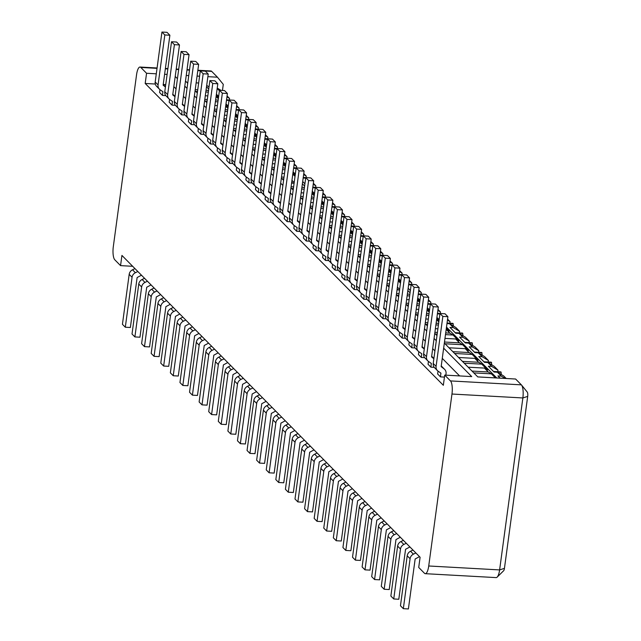 <?xml version="1.0" encoding="UTF-8"?>
<svg xmlns="http://www.w3.org/2000/svg" width="641" height="641" viewBox="0 0 641 641"><rect width="100%" height="100%" fill="white"/><g stroke="black" fill="none" stroke-linecap="round" stroke-linejoin="round"><path stroke-width="0.96" d="M132.671 266.295L120.556 265.622L114.803 259.797A10.617 3.141 93.2 0 1 113.305 246.689L136.557 74.733A10.617 3.141 -86.8 0 1 140.018 67.041L157.085 67.986M155.298 84.027L145.186 83.466L443.34 385.297L444.718 375.097L450.471 380.922A10.617 3.141 93.2 0 1 451.969 394.031L428.725 565.987A10.617 3.141 93.2 0 1 425.255 573.679A10.617 3.141 93.2 0 1 424.47 573.27L418.717 567.445L420.095 557.253L121.934 255.422L120.556 265.622M145.186 83.466L146.565 73.274L140.812 67.449A10.617 3.141 -86.8 0 0 140.018 67.041M444.341 343.063L477.801 376.932L515.612 379.023L521.365 384.848A10.617 3.141 93.2 0 1 521.518 385.017A10.617 3.141 93.2 0 1 522.864 397.957L499.611 569.913A10.617 3.141 93.2 0 1 497.144 577.132A10.617 3.141 93.2 0 1 496.15 577.605L425.255 573.679M222.459 90.445L223.284 84.372L217.451 77.2L211.698 71.375A10.617 3.141 93.2 0 0 210.905 70.967L197.853 70.246M229.35 99.972L229.558 98.442L227.074 95.934M521.654 385.209L527.198 392.02A3.542 1.05 93.2 0 1 527.247 392.076A3.542 1.05 93.2 0 1 527.695 396.386L504.443 568.343A3.542 1.05 93.2 0 1 503.626 570.754L497.144 577.132M444.718 375.097L471.728 376.596L443.652 348.175M436.289 340.724L434.069 338.472M426.706 331.012L424.478 328.769M417.115 321.309L414.895 319.058M407.532 311.606L405.304 309.355M397.941 301.903L395.721 299.651M388.358 292.2L386.13 289.948M378.767 282.489L376.539 280.237M369.176 272.786L366.956 270.534M359.593 263.082L357.366 260.831M350.002 253.379L347.783 251.128M340.419 243.668L338.192 241.417M330.828 233.965L328.609 231.713M321.245 224.262L319.018 222.01M311.654 214.559L309.435 212.307M302.071 204.848L299.844 202.596M292.48 195.144L290.261 192.893M282.897 185.441L280.67 183.19M273.306 175.738L271.087 173.487M263.723 166.027L261.496 163.776M254.132 156.324L251.913 154.072M244.55 146.621L242.322 144.369M234.959 136.918L232.739 134.666M225.376 127.206L223.148 124.963M215.785 117.503L213.565 115.252M206.202 107.8L203.974 105.549M196.611 98.097L194.391 95.846M187.028 88.394L184.8 86.142M177.437 78.683L175.217 76.431M167.117 74.412L164.609 74.268M156.3 73.811L146.565 73.274M186.243 75.47L188.75 75.606M197.059 76.071L199.567 76.207M207.876 76.664L217.451 77.2M185.489 81.022L187.717 83.274M195.08 90.734L197.3 92.977M204.663 100.437L206.891 102.688M214.254 110.14L216.474 112.391M223.837 119.843L226.065 122.094M233.428 129.546L235.648 131.798M243.011 139.257L245.239 141.509M252.602 148.96L254.83 151.212M262.193 158.664L264.413 160.915M271.776 168.367L274.003 170.618M281.367 178.078L283.586 180.329M290.95 187.781L293.177 190.032M300.541 197.484L302.76 199.736M310.124 207.187L312.351 209.439M319.715 216.898L321.934 219.15M329.298 226.602L331.525 228.853M338.889 236.305L341.108 238.556M348.472 246.008L350.699 248.259M358.063 255.719L360.282 257.962M367.646 265.422L369.873 267.674M377.237 275.125L379.456 277.377M386.819 284.828L389.047 287.08M396.41 294.54L398.63 296.783M405.993 304.243L408.221 306.494M415.584 313.946L417.804 316.197M425.167 323.649L427.395 325.9M434.758 333.352L436.978 335.604M165.739 84.604L163.231 84.468M459.613 375.922L442.274 358.367M434.91 350.915L432.691 348.664M425.328 341.212L423.1 338.961M415.737 331.509L413.517 329.258M406.154 321.798L403.926 319.547M396.563 312.095L394.335 309.843M386.972 302.392L384.752 300.14M377.389 292.689L375.161 290.437M367.798 282.977L365.578 280.734M358.215 273.274L355.987 271.023M348.624 263.571L346.404 261.32M339.041 253.868L336.813 251.617M329.45 244.165L327.231 241.913M319.867 234.454L317.64 232.202M310.276 224.751L308.057 222.499M300.693 215.047L298.466 212.796M291.102 205.344L288.883 203.093M281.519 195.633L279.292 193.382M271.928 185.93L269.709 183.679M262.345 176.227L260.118 173.975M252.754 166.524L250.535 164.272M243.171 156.813L240.944 154.561M233.58 147.109L231.361 144.858M223.997 137.406L221.77 135.155M214.406 127.703L212.187 125.452M204.824 117.992L202.596 115.741M195.233 108.289L193.013 106.037M185.65 98.586L183.422 96.334M176.059 88.883L173.839 86.631M376.732 309.13L373.399 308.946L373.783 305.188L371.043 303.289A5.665 5.224 -44.6 0 1 370.354 302.704A5.665 5.224 -44.6 0 1 368.984 298.426L375.738 248.476L380.802 248.756L374.048 298.706L376.331 300.501M370.907 303.185L370.522 306.029L373.399 308.946M367.149 299.427L363.808 299.243L364.2 295.477L361.46 293.586A5.665 5.224 -44.6 0 1 360.771 293.001A5.665 5.224 -44.6 0 1 359.393 288.722L366.147 238.764L371.211 239.045L364.457 289.003L366.748 290.798M361.316 293.482L360.931 296.326L363.808 299.243M357.558 289.716L354.225 289.532L354.609 285.774L351.869 283.875A5.665 5.224 -44.6 0 1 351.18 283.298A5.665 5.224 -44.6 0 1 349.81 279.019L356.564 229.061L361.628 229.342L354.874 279.3L357.157 281.095M351.733 283.779L351.348 286.623L354.225 289.532M338.384 270.31L335.051 270.125L335.435 266.368L332.695 264.469A5.665 5.224 -44.6 0 1 332.006 263.884A5.665 5.224 -44.6 0 1 330.636 259.605L337.39 209.655L342.454 209.936L335.7 259.885L337.983 261.68M332.559 264.364L332.174 267.217L335.051 270.125M347.975 280.013L344.634 279.829L345.018 276.071L342.286 274.172A5.665 5.224 -44.6 0 1 341.597 273.595A5.665 5.224 -44.6 0 1 340.219 269.316L346.973 219.358L352.037 219.639L345.283 269.597L347.566 271.391M342.142 274.068L341.757 276.92L344.634 279.829M290.453 221.786L287.112 221.602L287.497 217.836L284.764 215.945A5.665 5.224 -44.6 0 1 284.067 215.36A5.665 5.224 -44.6 0 1 282.697 211.081L289.452 161.123L294.515 161.404L287.761 211.362L290.044 213.157M284.62 215.841L284.235 218.685L287.112 221.602M300.036 231.489L296.703 231.305L297.087 227.547L294.347 225.648A5.665 5.224 -44.6 0 1 293.658 225.071A5.665 5.224 -44.6 0 1 292.288 220.792L299.043 170.835L304.106 171.115L297.352 221.073L299.635 222.86M294.211 225.544L293.826 228.396L296.703 231.305M309.627 241.192L306.286 241.008L306.67 237.25L303.938 235.351A5.665 5.224 -44.6 0 1 303.249 234.774A5.665 5.224 -44.6 0 1 301.871 230.496L308.625 180.538L313.689 180.818L306.935 230.776L309.218 232.571M303.794 235.255L303.409 238.099L306.286 241.008M328.801 260.607L325.46 260.422L325.844 256.656L323.112 254.765A5.665 5.224 -44.6 0 1 322.423 254.181A5.665 5.224 -44.6 0 1 321.045 249.902L327.799 199.944L332.863 200.224L326.109 250.182L328.392 251.977M322.968 254.661L322.583 257.506L325.46 260.422M319.21 250.903L315.877 250.711L316.261 246.953L313.521 245.054A5.665 5.224 -44.6 0 1 312.832 244.477A5.665 5.224 -44.6 0 1 311.462 240.199L318.216 190.241L323.28 190.521L316.526 240.479L318.809 242.274M313.385 244.958L313 247.803L315.877 250.711M280.862 212.083L277.529 211.891L277.914 208.133L275.173 206.234A5.665 5.224 -44.6 0 1 274.484 205.657A5.665 5.224 -44.6 0 1 273.114 201.378L279.869 151.42L284.933 151.701L278.178 201.659L280.462 203.453M275.037 206.138L274.652 208.982L277.529 211.891M175.41 105.324L172.068 105.14L172.453 101.382L169.721 99.483A5.665 5.224 -44.6 0 1 169.024 98.898A5.665 5.224 -44.6 0 1 167.654 94.62L174.408 44.67L179.472 44.95L172.717 94.9L175.001 96.695M169.577 99.379L169.192 102.223L172.068 105.14M184.993 115.027L181.651 114.843L182.044 111.085L179.304 109.186A5.665 5.224 -44.6 0 1 178.615 108.609A5.665 5.224 -44.6 0 1 177.237 104.331L183.991 54.373L189.055 54.653L182.3 104.611L184.592 106.398M179.16 109.082L178.775 111.935L181.651 114.843M194.584 124.731L191.242 124.546L191.627 120.788L188.895 118.889A5.665 5.224 -44.6 0 1 188.198 118.313A5.665 5.224 -44.6 0 1 186.827 114.034L193.582 64.076L198.646 64.356L191.891 114.314L194.175 116.109M188.75 118.793L188.366 121.638L191.242 124.546M204.167 134.442L200.825 134.257L201.218 130.492L198.478 128.593A5.665 5.224 -44.6 0 1 197.789 128.016A5.665 5.224 -44.6 0 1 196.41 123.737L203.165 73.779L208.229 74.06L201.474 124.017L203.766 125.812M198.341 128.496L197.949 131.341L200.825 134.257M242.514 173.262L239.181 173.078L239.566 169.312L236.825 167.413A5.665 5.224 -44.6 0 1 236.136 166.836A5.665 5.224 -44.6 0 1 234.766 162.558L241.521 112.6L246.585 112.88L239.83 162.838L242.114 164.633M236.689 167.317L236.305 170.161L239.181 173.078M232.931 163.551L229.59 163.367L229.975 159.609L227.243 157.71A5.665 5.224 -44.6 0 1 226.545 157.133A5.665 5.224 -44.6 0 1 225.175 152.854L231.93 102.897L236.994 103.177L230.239 153.135L232.523 154.93M227.098 157.614L226.714 160.458L229.59 163.367M223.34 153.848L219.999 153.664L220.392 149.906L217.652 148.007A5.665 5.224 -44.6 0 1 216.962 147.43A5.665 5.224 -44.6 0 1 215.592 143.151L222.347 93.193L227.403 93.474L220.648 143.432L222.94 145.219M217.515 147.903L217.131 150.755L219.999 153.664M213.757 144.145L210.416 143.961L210.801 140.203L208.069 138.304A5.665 5.224 -44.6 0 1 207.372 137.719A5.665 5.224 -44.6 0 1 206.001 133.44L212.756 83.49L217.82 83.771L211.065 133.721L213.349 135.515M207.924 138.2L207.54 141.044L210.416 143.961M271.279 202.372L267.938 202.187L268.323 198.43L265.59 196.531A5.665 5.224 -44.6 0 1 264.893 195.954A5.665 5.224 -44.6 0 1 263.523 191.675L270.278 141.717L275.342 141.998L268.587 191.955L270.871 193.75M265.446 196.434L265.062 199.279L267.938 202.187M261.688 192.669L258.355 192.484L258.74 188.726L255.999 186.827A5.665 5.224 -44.6 0 1 255.31 186.251A5.665 5.224 -44.6 0 1 253.94 181.972L260.695 132.014L265.759 132.294L259.004 182.252L261.288 184.039M255.863 186.723L255.479 189.576L258.355 192.484M252.105 182.965L248.764 182.781L249.149 179.015L246.416 177.124A5.665 5.224 -44.6 0 1 245.719 176.539A5.665 5.224 -44.6 0 1 244.349 172.261L251.104 122.311L256.168 122.591L249.413 172.541L251.697 174.336M246.272 177.02L245.888 179.865L248.764 182.781M165.819 95.621L162.477 95.437L162.87 91.671L160.13 89.78A5.665 5.224 -44.6 0 1 159.441 89.195A5.665 5.224 -44.6 0 1 158.063 84.916L164.817 34.959L169.881 35.239L163.126 85.197L165.418 86.992M159.986 89.676L159.601 92.52L162.477 95.437M386.323 318.833L382.981 318.649L383.374 314.891L380.634 312.992A5.665 5.224 -44.6 0 1 379.945 312.415A5.665 5.224 -44.6 0 1 378.567 308.137L385.321 258.179L390.385 258.459L383.63 308.417L385.922 310.212M380.49 312.888L380.105 315.741L382.981 318.649M434.261 367.357L430.92 367.173L431.305 363.415L428.573 361.516A5.665 5.224 -44.6 0 1 427.876 360.939A5.665 5.224 -44.6 0 1 426.505 356.66L433.26 306.702L438.324 306.983L431.569 356.941L433.853 358.736M428.428 361.42L428.044 364.264L430.92 367.173M424.671 357.654L421.329 357.47L421.722 353.712L418.982 351.813A5.665 5.224 -44.6 0 1 418.293 351.236A5.665 5.224 -44.6 0 1 416.914 346.957L423.669 296.999L428.733 297.28L421.978 347.238L424.27 349.025M418.837 351.709L418.453 354.561L421.329 357.47M415.088 347.951L411.746 347.767L412.131 344.009L409.399 342.11A5.665 5.224 -44.6 0 1 408.702 341.525A5.665 5.224 -44.6 0 1 407.331 337.246L414.086 287.296L419.15 287.577L412.395 337.527L414.679 339.321M409.254 342.006L408.87 344.85L411.746 347.767M405.497 338.248L402.155 338.063L402.548 334.298L399.808 332.407A5.665 5.224 -44.6 0 1 399.119 331.822A5.665 5.224 -44.6 0 1 397.74 327.543L404.495 277.585L409.559 277.865L402.804 327.823L405.096 329.618M399.663 332.302L399.279 335.147L402.155 338.063M395.906 328.537L392.572 328.352L392.957 324.594L390.217 322.695A5.665 5.224 -44.6 0 1 389.528 322.119A5.665 5.224 -44.6 0 1 388.158 317.84L394.912 267.882L399.976 268.162L393.221 318.12L395.505 319.915M390.081 322.599L389.696 325.444L392.572 328.352M444.453 377.1L440.503 376.884L440.896 373.118L438.156 371.219A5.665 5.224 -44.6 0 1 437.466 370.642A5.665 5.224 -44.6 0 1 436.088 366.364L442.843 316.406L447.907 316.686L441.152 366.644L443.981 368.807A5.665 5.224 -44.6 0 1 444.67 369.392A5.665 5.224 -44.6 0 1 446.04 373.671L445.84 375.161M438.019 371.123L437.627 373.967L440.503 376.884M229.558 98.442L226.946 96.879M221.033 90.365L217.235 88.089M219.398 90.766L217.179 88.514M209.03 86.847L206.69 85.445M198.654 83.001L196.146 82.865M187.837 82.409L186.803 82.344M144.546 278.314L142.11 279.5A5.665 5.224 135.4 0 0 138.768 284.059L132.014 334.017L134.89 336.926L139.954 337.206L146.709 287.256L150.074 285.429A5.665 5.224 135.4 0 0 151.012 284.86M147.422 281.223L144.986 282.409A5.665 5.224 135.4 0 0 141.645 286.976L134.89 336.926M154.128 288.017L151.693 289.203A5.665 5.224 135.4 0 0 148.359 293.762L141.605 343.72L144.481 346.637L149.545 346.917L156.3 296.959L159.657 295.132A5.665 5.224 135.4 0 0 160.595 294.564M157.005 290.934L154.569 292.12A5.665 5.224 135.4 0 0 151.236 296.679L144.481 346.637M176.179 310.34L173.743 311.526A5.665 5.224 135.4 0 0 170.41 316.085L163.655 366.043L168.719 366.323L175.474 316.366L178.831 314.547A5.665 5.224 135.4 0 0 179.768 313.978M173.302 307.432L170.867 308.617A5.665 5.224 135.4 0 0 167.533 313.177L160.779 363.135L163.655 366.043M166.596 300.637L164.16 301.823A5.665 5.224 135.4 0 0 160.819 306.382L154.064 356.34L159.128 356.62L165.883 306.662L169.248 304.844A5.665 5.224 135.4 0 0 170.186 304.275M163.719 297.72L161.284 298.914A5.665 5.224 135.4 0 0 157.942 303.473L151.188 353.423L154.064 356.34M192.476 326.838L190.04 328.024A5.665 5.224 135.4 0 0 186.707 332.583L179.953 382.541L182.829 385.457L187.893 385.738L194.648 335.78L198.005 333.953A5.665 5.224 135.4 0 0 198.942 333.384M195.353 329.746L192.917 330.94A5.665 5.224 135.4 0 0 189.584 335.499L182.829 385.457M185.77 320.043L183.334 321.229A5.665 5.224 135.4 0 0 179.993 325.788L173.238 375.746L178.302 376.027L185.057 326.069L188.422 324.25A5.665 5.224 135.4 0 0 189.359 323.681M182.893 317.135L180.458 318.321A5.665 5.224 135.4 0 0 177.116 322.88L170.362 372.838L173.238 375.746M214.527 349.161L212.091 350.347A5.665 5.224 135.4 0 0 208.758 354.906L202.003 404.864L207.067 405.144L213.822 355.186L217.179 353.367A5.665 5.224 135.4 0 0 218.124 352.798M211.65 346.252L209.214 347.438A5.665 5.224 135.4 0 0 205.881 351.997L199.127 401.955L202.003 404.864M204.944 339.458L202.508 340.643A5.665 5.224 135.4 0 0 199.167 345.203L192.412 395.16L197.476 395.441L204.231 345.483L207.596 343.664A5.665 5.224 135.4 0 0 208.533 343.087M202.067 336.541L199.631 337.735A5.665 5.224 135.4 0 0 196.29 342.294L189.536 392.244L192.412 395.16M230.824 365.658L228.388 366.844A5.665 5.224 135.4 0 0 225.055 371.403L218.301 421.361L221.177 424.27L226.241 424.55L232.995 374.6L236.353 372.774A5.665 5.224 135.4 0 0 237.298 372.205M233.701 368.567L231.265 369.761A5.665 5.224 135.4 0 0 227.932 374.32L221.177 424.27M224.118 358.864L221.682 360.05A5.665 5.224 135.4 0 0 218.341 364.609L211.586 414.567L216.65 414.847L223.405 364.889L226.77 363.07A5.665 5.224 135.4 0 0 227.707 362.502M221.241 355.955L218.805 357.141A5.665 5.224 135.4 0 0 215.464 361.7L208.71 411.658L211.586 414.567M329.578 465.622L327.142 466.808A5.665 5.224 135.4 0 0 323.801 471.367L317.047 521.325L322.111 521.606L328.865 471.648L332.23 469.829A5.665 5.224 135.4 0 0 333.168 469.26M326.702 462.706L324.266 463.9A5.665 5.224 135.4 0 0 320.925 468.459L314.17 518.409L317.047 521.325M319.987 455.919L317.551 457.105A5.665 5.224 135.4 0 0 314.218 461.664L307.464 511.622L312.528 511.903L319.274 461.945L322.639 460.118A5.665 5.224 135.4 0 0 323.577 459.549M317.111 453.003L314.675 454.189A5.665 5.224 135.4 0 0 311.342 458.748L304.587 508.706L307.464 511.622M300.813 436.505L298.377 437.691A5.665 5.224 135.4 0 0 295.036 442.25L288.29 492.208L293.346 492.488L300.1 442.53L303.465 440.712A5.665 5.224 135.4 0 0 304.403 440.143M297.937 433.596L295.501 434.782A5.665 5.224 135.4 0 0 292.168 439.341L285.413 489.299L288.29 492.208M307.528 443.3L305.092 444.485A5.665 5.224 135.4 0 0 301.751 449.045L294.996 499.002L297.873 501.911L302.937 502.191L309.691 452.242L313.056 450.415A5.665 5.224 135.4 0 0 313.994 449.846M310.396 446.208L307.968 447.402A5.665 5.224 135.4 0 0 304.627 451.961L297.873 501.911M281.639 417.099L279.204 418.285A5.665 5.224 135.4 0 0 275.862 422.844L269.108 472.802L274.172 473.082L280.926 423.124L284.292 421.297A5.665 5.224 135.4 0 0 285.229 420.728M278.763 414.182L276.327 415.368A5.665 5.224 135.4 0 0 272.986 419.927L266.239 469.885L269.108 472.802M288.346 423.885L285.918 425.079A5.665 5.224 135.4 0 0 282.577 429.638L275.822 479.596L278.699 482.505L283.763 482.785L290.517 432.827L293.882 431.008A5.665 5.224 135.4 0 0 294.82 430.44M291.222 426.802L288.787 427.988A5.665 5.224 135.4 0 0 285.453 432.547L278.699 482.505M249.998 385.073L247.562 386.259A5.665 5.224 135.4 0 0 244.229 390.818L237.474 440.776L240.351 443.684L245.415 443.965L252.169 394.007L255.527 392.188A5.665 5.224 135.4 0 0 256.472 391.619M252.875 387.981L250.439 389.167A5.665 5.224 135.4 0 0 247.105 393.726L240.351 443.684M262.465 397.684L260.03 398.87A5.665 5.224 135.4 0 0 256.688 403.429L249.934 453.387L254.998 453.668L261.752 403.71L265.118 401.891A5.665 5.224 135.4 0 0 266.055 401.322M259.589 394.776L257.153 395.962A5.665 5.224 135.4 0 0 253.812 400.521L247.057 450.479L249.934 453.387M269.172 404.479L266.736 405.665A5.665 5.224 135.4 0 0 263.403 410.224L256.648 460.182L259.525 463.09L264.589 463.371L271.343 413.421L274.701 411.594A5.665 5.224 135.4 0 0 275.646 411.025M272.048 407.388L269.613 408.581A5.665 5.224 135.4 0 0 266.279 413.141L259.525 463.09M243.292 378.278L240.856 379.464A5.665 5.224 135.4 0 0 237.515 384.023L230.76 433.981L235.824 434.261L242.578 384.304L245.944 382.477A5.665 5.224 135.4 0 0 246.881 381.908M240.415 375.362L237.979 376.547A5.665 5.224 135.4 0 0 234.638 381.115L227.884 431.064L230.76 433.981M358.335 494.74L355.899 495.926A5.665 5.224 135.4 0 0 352.566 500.485L345.811 550.443L350.875 550.723L357.63 500.765L360.987 498.938A5.665 5.224 135.4 0 0 361.925 498.369M355.459 491.823L353.023 493.009A5.665 5.224 135.4 0 0 349.69 497.568L342.935 547.526L345.811 550.443M348.752 485.029L346.316 486.215A5.665 5.224 135.4 0 0 342.975 490.782L336.221 540.732L341.284 541.012L348.039 491.062L351.404 489.235A5.665 5.224 135.4 0 0 352.342 488.666M345.876 482.12L343.44 483.306A5.665 5.224 135.4 0 0 340.099 487.865L333.344 537.823L336.221 540.732M339.161 475.326L336.725 476.511A5.665 5.224 135.4 0 0 333.392 481.07L326.638 531.028L331.701 531.309L338.456 481.351L341.813 479.532A5.665 5.224 135.4 0 0 342.751 478.963M336.285 472.417L333.849 473.603A5.665 5.224 135.4 0 0 330.516 478.162L323.761 528.12L326.638 531.028M406.274 543.264L403.838 544.449A5.665 5.224 135.4 0 0 400.497 549.008L393.742 598.966L398.806 599.247L405.561 549.289L408.926 547.47A5.665 5.224 135.4 0 0 409.863 546.901M403.397 540.347L400.962 541.541A5.665 5.224 135.4 0 0 397.62 546.1L390.866 596.05L393.742 598.966M396.683 533.552L394.247 534.746A5.665 5.224 135.4 0 0 390.914 539.305L384.159 589.263L389.223 589.544L395.978 539.586L399.335 537.759A5.665 5.224 135.4 0 0 400.272 537.19M393.806 530.644L391.371 531.83A5.665 5.224 135.4 0 0 388.037 536.389L381.283 586.347L384.159 589.263M377.509 514.146L375.073 515.332A5.665 5.224 135.4 0 0 371.74 519.891L364.985 569.849L370.049 570.129L376.804 520.172L380.161 518.353A5.665 5.224 135.4 0 0 381.099 517.784M374.632 511.238L372.197 512.423A5.665 5.224 135.4 0 0 368.863 516.983L362.109 566.94L364.985 569.849M384.223 520.941L381.788 522.127A5.665 5.224 135.4 0 0 378.446 526.686L371.692 576.644L374.568 579.552L379.632 579.833L386.387 529.875L389.752 528.056A5.665 5.224 135.4 0 0 390.69 527.487M387.1 523.849L384.664 525.035A5.665 5.224 135.4 0 0 381.323 529.594L374.568 579.552M367.926 504.443L365.49 505.629A5.665 5.224 135.4 0 0 362.149 510.188L355.394 560.146L360.458 560.426L367.213 510.468L370.578 508.65A5.665 5.224 135.4 0 0 371.516 508.081M365.05 501.526L362.614 502.72A5.665 5.224 135.4 0 0 359.272 507.279L352.518 557.229L355.394 560.146M134.955 268.611L132.519 269.797A5.665 5.224 135.4 0 0 129.186 274.356L122.431 324.314L125.307 327.222L130.371 327.503L137.126 277.545L140.483 275.726A5.665 5.224 135.4 0 0 141.421 275.157M137.831 271.52L135.395 272.705A5.665 5.224 135.4 0 0 132.062 277.265L125.307 327.222M415.857 552.967L413.421 554.153A5.665 5.224 135.4 0 0 410.088 558.712L403.333 608.67L408.397 608.95L415.152 558.992L418.509 557.173A5.665 5.224 135.4 0 0 419.446 556.604M412.98 550.058L410.544 551.244A5.665 5.224 135.4 0 0 407.211 555.803L400.457 605.761L403.333 608.67M370.354 302.704L367.477 299.796A5.665 5.224 -44.6 0 1 366.107 295.517L372.862 245.559L377.926 245.84L380.802 248.756M374.136 298.065A5.665 5.224 -44.6 0 1 374.681 298.546L376.363 300.244M360.771 293.001L357.894 290.093A5.665 5.224 -44.6 0 1 356.516 285.814L363.271 235.856L368.335 236.136L371.211 239.045M364.545 288.362A5.665 5.224 -44.6 0 1 365.098 288.835L366.78 290.541M351.18 283.298L348.303 280.389A5.665 5.224 -44.6 0 1 346.933 276.111L353.688 226.153L358.752 226.433L361.628 229.342M354.962 278.651A5.665 5.224 -44.6 0 1 355.507 279.131L357.189 280.838M332.006 263.884L329.129 260.975A5.665 5.224 -44.6 0 1 327.759 256.696L334.514 206.739L339.578 207.019L342.454 209.936M335.788 259.244A5.665 5.224 -44.6 0 1 336.333 259.725L338.015 261.424M341.597 273.595L338.72 270.678A5.665 5.224 -44.6 0 1 337.342 266.4L344.097 216.45L349.161 216.73L352.037 219.639M345.371 268.948A5.665 5.224 -44.6 0 1 345.924 269.428L347.606 271.127M284.067 215.36L281.199 212.451A5.665 5.224 -44.6 0 1 279.821 208.173L286.575 158.215L291.639 158.495L294.515 161.404M287.849 210.721A5.665 5.224 -44.6 0 1 288.402 211.193L290.085 212.9M293.658 225.071L290.782 222.155A5.665 5.224 -44.6 0 1 289.411 217.876L296.166 167.918L301.23 168.198L304.106 171.115M297.44 220.424A5.665 5.224 -44.6 0 1 297.985 220.905L299.668 222.603M303.249 234.774L300.373 231.858A5.665 5.224 -44.6 0 1 298.994 227.579L305.749 177.629L310.813 177.91L313.689 180.818M307.023 230.127A5.665 5.224 -44.6 0 1 307.576 230.608L309.258 232.306M322.423 254.181L319.547 251.272A5.665 5.224 -44.6 0 1 318.168 246.993L324.923 197.035L329.987 197.316L332.863 200.224M326.197 249.541A5.665 5.224 -44.6 0 1 326.75 250.014L328.432 251.721M312.832 244.477L309.956 241.569A5.665 5.224 -44.6 0 1 308.585 237.29L315.34 187.332L320.404 187.613L323.28 190.521M316.614 239.83A5.665 5.224 -44.6 0 1 317.159 240.311L318.841 242.018M274.484 205.657L271.608 202.748A5.665 5.224 -44.6 0 1 270.238 198.47L276.992 148.512L282.056 148.792L284.933 151.701M278.266 201.01A5.665 5.224 -44.6 0 1 278.811 201.49L280.494 203.197M169.024 98.898L166.147 95.99A5.665 5.224 -44.6 0 1 164.777 91.711L171.532 41.753L176.596 42.034L179.472 44.95M172.806 94.259A5.665 5.224 -44.6 0 1 173.35 94.74L175.033 96.438M178.615 108.609L175.738 105.693A5.665 5.224 -44.6 0 1 174.36 101.414L181.115 51.456L186.178 51.737L189.055 54.653M182.389 103.962A5.665 5.224 -44.6 0 1 182.941 104.443L184.624 106.142M188.198 118.313L185.321 115.404A5.665 5.224 -44.6 0 1 183.951 111.125L190.706 61.167L195.769 61.448L198.646 64.356M191.98 113.665A5.665 5.224 -44.6 0 1 192.532 114.146L194.215 115.853M197.789 128.016L194.912 125.107A5.665 5.224 -44.6 0 1 193.542 120.829L200.296 70.871L205.352 71.151L208.229 74.06M203.782 125.66L201.562 123.409A5.665 5.224 -44.6 0 1 202.115 123.849L203.798 125.556M236.136 166.836L233.26 163.928A5.665 5.224 -44.6 0 1 231.89 159.649L238.644 109.691L243.708 109.972L246.585 112.88M239.91 162.189A5.665 5.224 -44.6 0 1 240.463 162.67L242.146 164.376M226.545 157.133L223.669 154.217A5.665 5.224 -44.6 0 1 222.299 149.938L229.053 99.988L234.117 100.268L236.994 103.177M230.327 152.486A5.665 5.224 -44.6 0 1 230.88 152.967L232.563 154.673M216.962 147.43L214.086 144.513A5.665 5.224 -44.6 0 1 212.716 140.235L219.47 90.277L224.534 90.557L227.403 93.474M220.736 142.783A5.665 5.224 -44.6 0 1 221.289 143.264L222.972 144.962M207.372 137.719L204.495 134.81A5.665 5.224 -44.6 0 1 203.125 130.532L209.879 80.574L214.943 80.854L217.82 83.771M211.153 133.08A5.665 5.224 -44.6 0 1 211.706 133.56L213.389 135.259M264.893 195.954L262.017 193.037A5.665 5.224 -44.6 0 1 260.647 188.758L267.401 138.809L272.465 139.089L275.342 141.998M268.675 191.306A5.665 5.224 -44.6 0 1 269.228 191.787L270.911 193.494M255.31 186.251L252.434 183.334A5.665 5.224 -44.6 0 1 251.064 179.055L257.818 129.097L262.882 129.378L265.759 132.294M259.084 181.603A5.665 5.224 -44.6 0 1 259.637 182.084L261.32 183.783M245.719 176.539L242.843 173.631A5.665 5.224 -44.6 0 1 241.473 169.352L248.227 119.394L253.291 119.675L256.168 122.591M249.501 171.9A5.665 5.224 -44.6 0 1 250.054 172.373L251.737 174.08M159.441 89.195L156.564 86.287A5.665 5.224 -44.6 0 1 155.186 82.008L161.941 32.05L167.005 32.33L169.881 35.239M165.434 86.839L163.215 84.588A5.665 5.224 -44.6 0 1 163.767 85.029L165.45 86.735M379.945 312.415L377.068 309.499A5.665 5.224 -44.6 0 1 375.69 305.22L382.445 255.262L387.509 255.543L390.385 258.459M383.719 307.768A5.665 5.224 -44.6 0 1 384.271 308.249L385.954 309.948M427.876 360.939L424.999 358.023A5.665 5.224 -44.6 0 1 423.629 353.744L430.383 303.794L435.447 304.074L438.324 306.983M431.657 356.292A5.665 5.224 -44.6 0 1 432.21 356.773L433.893 358.479M418.293 351.236L415.416 348.319A5.665 5.224 -44.6 0 1 414.038 344.041L420.792 294.083L425.856 294.363L428.733 297.28M422.066 346.589A5.665 5.224 -44.6 0 1 422.619 347.069L424.302 348.768M408.702 341.525L405.825 338.616A5.665 5.224 -44.6 0 1 404.455 334.338L411.21 284.38L416.273 284.66L419.15 287.577M412.483 336.886A5.665 5.224 -44.6 0 1 413.036 337.366L414.711 339.065M399.119 331.822L396.242 328.913A5.665 5.224 -44.6 0 1 394.864 324.634L401.619 274.677L406.682 274.957L409.559 277.865M402.893 327.182A5.665 5.224 -44.6 0 1 403.445 327.655L405.128 329.362M389.528 322.119L386.651 319.21A5.665 5.224 -44.6 0 1 385.281 314.931L392.036 264.973L397.1 265.254L399.976 268.162M393.31 317.471A5.665 5.224 -44.6 0 1 393.854 317.952L395.537 319.659M437.466 370.642L434.59 367.734A5.665 5.224 -44.6 0 1 433.22 363.455L439.974 313.497L445.03 313.778L447.907 316.686M441.24 365.995A5.665 5.224 -44.6 0 1 441.793 366.476L444.67 369.392M505.172 378.446L501.294 376.115L497.913 375.93L500.124 378.166M501.294 376.115L497.456 372.237L503.746 376.011L506.214 378.502M497.785 371.716L497.993 370.186L491.703 366.412L488.33 366.227L494.083 372.052L497.456 372.237M491.703 366.412L487.865 362.534L494.163 366.299L497.993 370.186M488.202 362.013L488.41 360.482L482.112 356.708L478.739 356.524L484.492 362.341L487.865 362.534M482.112 356.708L478.282 352.822L484.572 356.596L488.41 360.482M478.611 352.302L478.819 350.771L472.529 347.005L469.156 346.813L474.909 352.638L478.282 352.822M472.529 347.005L468.691 343.119L474.989 346.893L478.819 350.771M469.028 342.598L469.236 341.068L462.938 337.294L459.565 337.11L465.318 342.935L468.691 343.119M462.938 337.294L459.108 333.416L465.398 337.19L469.236 341.068M459.437 332.895L459.645 331.365L453.355 327.591L449.982 327.407L455.735 333.232L459.108 333.416M453.355 327.591L449.517 323.713L455.815 327.487L459.645 331.365M446.977 323.569L449.517 323.713M437.394 313.866L439.902 314.002M427.803 304.163L430.311 304.299M418.22 294.451L420.728 294.596M408.629 284.748L411.137 284.892M399.047 275.045L401.554 275.181M389.456 265.342L391.963 265.478M379.873 255.631L382.381 255.775M370.282 245.928L372.79 246.072M360.699 236.225L363.207 236.361M351.108 226.521L353.616 226.658M341.525 216.818L344.033 216.954M331.934 207.107L334.442 207.251M322.351 197.404L324.859 197.54M312.76 187.701L315.268 187.837M303.177 177.998L305.685 178.134M293.586 168.287L296.094 168.431M283.995 158.583L286.511 158.72M274.412 148.88L276.92 149.016M264.821 139.177L267.337 139.313M255.238 129.466L257.746 129.61M245.647 119.763L248.163 119.899M236.064 110.06L238.572 110.196M226.473 100.357L228.989 100.493M496.751 377.982L446.497 327.118M439.133 319.659L436.914 317.407M429.55 309.956L427.323 307.704M419.959 300.252L417.74 298.001M410.376 290.549L408.149 288.298M400.785 280.838L398.566 278.587M391.202 271.135L388.975 268.883M381.611 261.432L379.392 259.18M372.028 251.729L369.801 249.477M362.437 242.018L360.218 239.766M352.854 232.314L350.627 230.063M343.264 222.611L341.044 220.36M333.681 212.908L331.453 210.657M324.09 203.197L321.87 200.945M314.507 193.494L312.279 191.242M304.916 183.791L302.696 181.539M295.333 174.088L293.105 171.836M285.742 164.376L283.522 162.133M276.159 154.673L273.931 152.422M266.568 144.97L264.348 142.719M256.985 135.267L254.757 133.016M247.394 125.556L245.174 123.312M237.811 115.853L235.584 113.601M228.22 106.15L226.001 103.898M218.637 96.446L216.41 94.195M195.217 89.692L197.732 89.836M206.041 90.293L208.549 90.429M208.734 89.027L206.514 86.775M216.257 95.333L218.477 97.584M218.445 97.833L216.105 96.43M218.325 98.73L216.097 96.479M225.84 105.044L228.068 107.295M228.036 107.536L225.696 106.134M227.908 108.433L225.688 106.182M235.431 114.747L237.651 116.999M237.619 117.239L235.279 115.837M237.499 118.136L235.271 115.885M245.014 124.45L247.242 126.702M247.21 126.95L244.87 125.548M247.089 127.847L244.862 125.596M254.605 134.153L256.825 136.405M256.793 136.653L254.453 135.251M256.672 137.551L254.453 135.299M264.188 143.864L266.416 146.116M266.384 146.356L264.044 144.954M266.263 147.254L264.036 145.002M273.779 153.568L275.999 155.819M275.967 156.059L273.627 154.657M275.846 156.957L273.627 154.705M283.362 163.271L285.59 165.522M285.557 165.763L283.218 164.368M285.437 166.668L283.21 164.416M292.953 172.974L295.172 175.225M295.14 175.474L292.801 174.072M304.611 186.074L302.384 183.823M295.02 176.371L292.801 174.12M312.127 192.388L314.346 194.64M314.314 194.88L311.975 193.478M314.194 195.777L311.975 193.526M321.71 202.091L323.937 204.343M323.905 204.583L321.566 203.181M323.785 205.489L321.558 203.237M331.301 211.794L333.52 214.046M333.488 214.294L331.157 212.892M333.368 215.192L331.149 212.94M340.884 221.506L343.111 223.749M343.079 223.997L340.74 222.595M342.959 224.895L340.732 222.643M350.475 231.209L352.702 233.46M352.662 233.701L350.331 232.298M352.542 234.598L350.323 232.346M360.066 240.912L362.285 243.163M362.253 243.404L359.913 242.002M362.133 244.301L359.905 242.058M369.649 250.615L371.876 252.866M371.836 253.115L369.504 251.713M371.716 254.012L369.496 251.761M379.24 260.318L381.459 262.57M381.427 262.818L379.087 261.416M381.307 263.715L379.079 261.464M388.823 270.029L391.05 272.281M391.01 272.521L388.678 271.119M390.89 273.419L388.67 271.167M398.414 279.732L400.633 281.984M400.601 282.224L398.261 280.822M410.064 292.833L407.844 290.581M400.481 283.122L398.253 280.87M417.587 299.139L419.807 301.39M419.775 301.639L417.435 300.236M419.655 302.536L417.427 300.284M427.17 308.85L429.398 311.101M429.366 311.342L427.026 309.94M429.238 312.239L427.018 309.988M436.761 318.553L438.981 320.804M438.949 321.045L436.609 319.643M438.829 321.942L436.601 319.691M446.344 328.256L449.213 331.157L446.2 329.354M445.719 332.919L449.902 333.152L446.192 329.402M449.902 333.152L453.043 335.035L458.796 340.86L455.647 338.977L444.974 338.384M444.485 342.03L459.485 342.855L455.647 338.977M459.485 342.855L462.634 344.746L468.387 350.563L465.238 348.68L449.004 347.783M452.842 351.661L469.076 352.558L465.238 348.68M469.076 352.558L472.217 354.449L477.97 360.274L474.821 358.383L458.595 357.486M462.425 361.372L478.659 362.269L474.821 358.383M478.659 362.269L481.808 364.152L487.561 369.977L484.412 368.086L468.178 367.189M472.016 371.075L488.25 371.972L484.412 368.086M488.25 371.972L491.391 373.855L495.389 377.902M494.003 377.797L477.769 376.9M449.854 323.192L450.062 321.662L447.45 320.091M440.263 313.481L440.471 311.959L437.859 310.388M430.68 303.778L430.888 302.248L428.276 300.685M421.089 294.075L421.297 292.544L418.685 290.982M411.506 284.372L411.714 282.841L409.102 281.279M401.915 274.668L402.123 273.138L399.511 271.568M392.332 264.957L392.54 263.427L389.928 261.865M382.741 255.254L382.949 253.724L380.337 252.161M373.158 245.551L373.366 244.021L370.754 242.458M363.567 235.848L363.776 234.318L361.163 232.747M353.984 226.137L354.185 224.606L351.58 223.044M344.393 216.434L344.602 214.903L341.99 213.341M334.81 206.731L335.011 205.2L332.407 203.638M325.219 197.027L325.428 195.497L322.816 193.927M315.636 187.316L315.837 185.786L313.233 184.223M306.045 177.613L306.254 176.083L303.642 174.52M296.463 167.91L296.663 166.38L294.059 164.817M286.872 158.207L287.08 156.676L284.468 155.106M277.281 148.496L277.489 146.965L274.885 145.403M267.698 138.793L267.906 137.262L265.294 135.7M258.107 129.089L258.315 127.559L255.711 125.997M248.524 119.386L248.732 117.856L246.12 116.285M238.933 109.675L239.141 108.153L236.529 106.582M473.803 372.886L491.391 373.855M464.22 363.183L481.808 364.152M454.629 353.471L472.217 354.449M445.046 343.768L462.634 344.746M435.455 334.065L437.178 334.161M445.487 334.618L453.043 335.035M434.894 332.318L437.41 332.463M437.899 328.817L435.391 328.681M425.872 324.362L427.587 324.45M435.896 324.915L438.412 325.051M425.312 322.615L427.819 322.752M436.128 323.216L438.636 323.352M428.308 319.114L425.8 318.97M416.281 314.651L418.004 314.747M426.313 315.212L428.821 315.348M415.721 312.912L418.228 313.048M426.537 313.513L429.053 313.649M418.725 309.411L416.217 309.266M406.698 304.948L408.413 305.044M416.722 305.501L419.23 305.645M406.138 303.209L408.646 303.345M416.954 303.802L419.462 303.946M409.134 299.7L406.626 299.563M397.108 295.245L398.83 295.341M407.139 295.797L409.647 295.942M396.547 293.498L399.055 293.642M407.364 294.099L409.879 294.235M399.551 289.996L397.043 289.86M398.269 289.924L397.18 288.827M387.525 285.541L389.239 285.638M386.964 283.795L389.472 283.931M389.96 280.293L387.452 280.157M377.934 275.83L379.656 275.926M387.965 276.391L390.473 276.527M377.373 274.092L379.881 274.228M388.19 274.693L390.706 274.829M380.377 270.59L377.87 270.446M368.351 266.127L370.065 266.223M378.374 266.68L380.882 266.824M367.79 264.388L370.298 264.525M378.607 264.981L381.115 265.126M370.786 260.879L368.279 260.743M358.76 256.424L360.482 256.52M368.791 256.977L371.299 257.121M358.199 254.677L360.707 254.822M369.016 255.278L371.532 255.422M361.204 251.176L358.696 251.04M349.169 246.721L350.891 246.817M359.2 247.274L361.708 247.41M348.616 244.974L351.124 245.11M359.433 245.575L361.941 245.711M351.613 241.473L349.105 241.337M339.586 237.01L341.308 237.106M349.617 237.571L352.125 237.707M339.025 235.271L341.533 235.407M349.842 235.872L352.35 236.008M342.03 231.77L339.522 231.625M329.995 227.307L331.718 227.403M340.026 227.867L342.534 228.004M329.442 225.568L331.95 225.704M340.259 226.161L342.767 226.305M332.439 222.058L329.931 221.922M320.412 217.603L322.135 217.7M330.444 218.156L332.951 218.301M319.851 215.857L322.359 216.001M330.668 216.458L333.176 216.602M322.856 212.355L320.348 212.219M310.821 207.9L312.544 207.996M320.853 208.453L323.36 208.589M310.268 206.154L312.776 206.298M321.085 206.755L323.593 206.891M313.265 202.652L310.757 202.516M301.238 198.189L302.961 198.285M311.27 198.75L313.778 198.886M300.677 196.45L303.185 196.587M311.494 197.051L314.002 197.188M303.682 192.949L301.174 192.805M291.647 188.486L293.37 188.582M301.679 189.047L304.187 189.183M291.094 186.747L293.602 186.884M301.911 187.34L304.419 187.484M294.091 183.238L291.583 183.102M292.809 183.174L291.719 182.068M282.064 178.783L283.787 178.879M281.503 177.036L284.011 177.18M284.508 173.535L281.992 173.399M272.473 169.08L274.196 169.176M282.505 169.633L285.013 169.769M271.92 167.333L274.428 167.477M282.737 167.934L285.245 168.07M274.917 163.832L272.409 163.695M262.89 159.377L264.605 159.465M272.914 159.929L275.43 160.066M262.329 157.63L264.837 157.766M273.146 158.231L275.654 158.367M265.334 154.128L262.818 153.984M253.299 149.665L255.022 149.762M263.331 150.226L265.839 150.363M252.738 147.927L255.254 148.063M263.563 148.528L266.071 148.664M255.743 144.425L253.235 144.281M243.716 139.962L245.431 140.059M253.74 140.515L256.256 140.659M243.155 138.224L245.663 138.36M253.972 138.817L256.48 138.961M246.16 134.714L243.644 134.578M234.125 130.259L235.848 130.355M244.157 130.812L246.665 130.948M233.564 128.512L236.08 128.657M244.389 129.113L246.897 129.25M236.569 125.011L234.061 124.875M224.542 120.556L226.257 120.644M234.566 121.109L237.082 121.245M223.981 118.809L226.489 118.946M234.798 119.41L237.306 119.546M226.986 115.308L224.47 115.164M214.951 110.845L216.674 110.941M224.983 111.406L227.491 111.542M214.39 109.106L216.906 109.242M225.215 109.707L227.723 109.843M217.395 105.605L214.887 105.461M205.368 101.142L207.083 101.238M215.392 101.695L217.908 101.839M204.808 99.403L207.315 99.539M215.624 99.996L218.132 100.14M207.804 95.894L205.296 95.757M195.777 91.439L197.5 91.535M205.809 91.992L208.317 92.136M372.862 245.559L375.738 248.476M363.271 235.856L366.147 238.764M353.688 226.153L356.564 229.061M334.514 206.739L337.39 209.655M344.097 216.45L346.973 219.358M286.575 158.215L289.452 161.123M296.166 167.918L299.043 170.835M305.749 177.629L308.625 180.538M324.923 197.035L327.799 199.944M315.34 187.332L318.216 190.241M276.992 148.512L279.869 151.42M171.532 41.753L174.408 44.67M181.115 51.456L183.991 54.373M190.706 61.167L193.582 64.076M200.296 70.871L203.165 73.779M238.644 109.691L241.521 112.6M229.053 99.988L231.93 102.897M219.47 90.277L222.347 93.193M209.879 80.574L212.756 83.49M267.401 138.809L270.278 141.717M257.818 129.097L260.695 132.014M248.227 119.394L251.104 122.311M161.941 32.05L164.817 34.959M382.445 255.262L385.321 258.179M430.383 303.794L433.26 306.702M420.792 294.083L423.669 296.999M411.21 284.38L414.086 287.296M401.619 274.677L404.495 277.585M392.036 264.973L394.912 267.882M439.974 313.497L442.843 316.406M226.545 99.82L232.411 100.172M226.497 100.18L229.005 100.325M239.141 108.153L236.657 105.637M248.732 117.856L246.248 115.34M258.315 127.559L255.839 125.043M267.906 137.262L265.422 134.754M277.489 146.965L275.013 144.457M287.08 156.676L284.596 154.161M296.663 166.38L294.187 163.864M306.254 176.083L303.77 173.575M315.837 185.786L313.361 183.278M325.428 195.497L322.944 192.981M335.011 205.2L332.535 202.684M344.602 214.903L342.118 212.395M354.185 224.606L351.709 222.098M363.776 234.318L361.292 231.802M373.366 244.021L370.883 241.505M382.949 253.724L380.466 251.216M392.54 263.427L390.057 260.919M402.123 273.138L399.639 270.622M411.714 282.841L409.23 280.325M421.297 292.544L418.813 290.028M430.888 302.248L428.404 299.74M440.471 311.959L437.987 309.443M450.062 321.662L447.578 319.146M399.631 289.379L397.412 287.128M294.179 182.621L291.951 180.369M493.514 371.476L500.821 371.884L501.47 374.64M493.899 371.868L501.198 372.269M483.931 361.772L491.23 362.181L491.887 364.937M484.316 362.165L491.615 362.566M474.34 352.069L481.639 352.47L482.296 355.234M474.725 352.454L482.024 352.862M464.757 342.366L472.056 342.767L472.713 345.531M465.142 342.751L472.441 343.159M455.166 332.655L462.465 333.064L463.123 335.82M455.551 333.048L462.85 333.448M447.049 323.032L452.883 323.36L453.54 326.117M447.001 323.401L453.267 323.745M437.466 313.329L443.324 313.681M437.418 313.697L439.926 313.834M427.876 303.626L433.733 303.978M427.827 303.986L430.335 304.13M418.293 293.923L424.15 294.275M418.244 294.283L420.752 294.419M408.702 284.211L414.559 284.564M408.654 284.58L411.161 284.716M399.119 274.508L404.976 274.861M399.071 274.877L401.578 275.013M389.528 264.805L395.385 265.158M389.48 265.166L391.988 265.31M379.945 255.102L385.802 255.455M379.897 255.463L382.405 255.607M370.354 245.391L376.211 245.743M370.306 245.759L372.814 245.896M360.771 235.688L366.628 236.04M360.723 236.056L363.231 236.192M351.18 225.985L357.037 226.337M351.132 226.345L353.64 226.489M341.597 216.281L347.454 216.634M341.541 216.642L344.057 216.786M332.006 206.578L337.863 206.923M331.958 206.939L334.466 207.075M322.423 196.867L328.28 197.22M322.367 197.236L324.883 197.372M312.832 187.164L318.689 187.517M312.784 187.525L315.292 187.669M303.249 177.461L309.106 177.813M303.193 177.821L305.709 177.966M293.658 167.758L299.515 168.11M293.61 168.118L296.118 168.254M284.067 158.047L289.932 158.399M284.019 158.415L286.535 158.551M274.484 148.343L280.341 148.696M274.436 148.712L276.944 148.848M270.726 138.961L264.893 138.64M264.845 139.001L267.353 139.145M255.31 128.937L261.167 129.29M255.262 129.298L257.77 129.434M245.719 119.226L251.584 119.579M245.671 119.595L248.179 119.731M236.136 109.523L241.994 109.875M236.088 109.891L238.596 110.028M428.725 565.987L499.611 569.913L504.443 568.343M140.812 67.449L157.037 68.347M165.346 68.811L167.854 68.948M176.163 69.404L178.671 69.549M186.98 70.005L189.488 70.141M197.797 70.606L211.698 71.375M451.969 394.031L522.864 397.957L527.695 396.386M450.471 380.922L521.365 384.848M373.198 304.779L373.871 305.453M363.615 295.068L364.28 295.749M354.024 285.365L354.697 286.038M334.85 265.959L335.523 266.632M344.441 275.662L345.106 276.335M286.92 217.427L287.585 218.108M296.503 227.138L297.176 227.811M306.094 236.841L306.759 237.515M325.267 256.248L325.932 256.929M315.676 246.545L316.35 247.226M277.329 207.724L278.002 208.405M171.868 100.974L172.541 101.647M181.459 110.677L182.124 111.35M191.05 120.38L191.715 121.053M200.633 130.083L201.298 130.764M238.981 168.904L239.646 169.585M229.398 159.2L230.063 159.873M219.807 149.497L220.472 150.17M210.224 139.794L210.889 140.467M267.746 198.021L268.411 198.694M258.155 188.318L258.82 188.991M248.572 178.615L249.237 179.288M162.285 91.262L162.95 91.943M382.789 314.483L383.454 315.156M430.728 363.006L431.393 363.679M421.137 353.303L421.802 353.976M411.554 343.6L412.219 344.273M401.963 333.889L402.628 334.57M392.372 324.186L393.045 324.859M440.311 372.709L440.976 373.391M138.768 284.059L141.645 286.976M142.11 279.5L144.986 282.409M148.359 293.762L151.236 296.679M151.693 289.203L154.569 292.12M167.533 313.177L170.41 316.085M170.867 308.617L173.743 311.526M157.942 303.473L160.819 306.382M161.284 298.914L164.16 301.823M186.707 332.583L189.584 335.499M190.04 328.024L192.917 330.94M177.116 322.88L179.993 325.788M180.458 318.321L183.334 321.229M205.881 351.997L208.758 354.906M209.214 347.438L212.091 350.347M196.29 342.294L199.167 345.203M199.631 337.735L202.508 340.643M225.055 371.403L227.932 374.32M228.388 366.844L231.265 369.761M215.464 361.7L218.341 364.609M218.805 357.141L221.682 360.05M320.925 468.459L323.801 471.367M324.266 463.9L327.142 466.808M311.342 458.748L314.218 461.664M314.675 454.189L317.551 457.105M292.168 439.341L295.036 442.25M295.501 434.782L298.377 437.691M301.751 449.045L304.627 451.961M305.092 444.485L307.968 447.402M272.986 419.927L275.862 422.844M276.327 415.368L279.204 418.285M282.577 429.638L285.453 432.547M285.918 425.079L288.787 427.988M244.229 390.818L247.105 393.726M247.562 386.259L250.439 389.167M253.812 400.521L256.688 403.429M257.153 395.962L260.03 398.87M263.403 410.224L266.279 413.141M266.736 405.665L269.613 408.581M234.638 381.115L237.515 384.023M237.979 376.547L240.856 379.464M349.69 497.568L352.566 500.485M353.023 493.009L355.899 495.926M340.099 487.865L342.975 490.782M343.44 483.306L346.316 486.215M330.516 478.162L333.392 481.07M333.849 473.603L336.725 476.511M397.62 546.1L400.497 549.008M400.962 541.541L403.838 544.449M388.037 536.389L390.914 539.305M391.371 531.83L394.247 534.746M368.863 516.983L371.74 519.891M372.197 512.423L375.073 515.332M378.446 526.686L381.323 529.594M381.788 522.127L384.664 525.035M359.272 507.279L362.149 510.188M362.614 502.72L365.49 505.629M129.186 274.356L132.062 277.265M132.519 269.797L135.395 272.705M407.211 555.803L410.088 558.712M410.544 551.244L413.421 554.153M374.128 298.097L376.355 300.349M366.107 295.517L368.984 298.426M356.516 285.814L359.393 288.722M364.545 288.394L366.764 290.645M354.954 278.691L357.181 280.942M346.933 276.111L349.81 279.019M335.78 259.276L338.007 261.528M327.759 256.696L330.636 259.605M345.371 268.988L347.59 271.239M337.342 266.4L340.219 269.316M287.841 210.753L290.069 213.004M279.821 208.173L282.697 211.081M289.411 217.876L292.288 220.792M297.432 220.456L299.651 222.707M298.994 227.579L301.871 230.496M307.015 230.167L309.242 232.419M318.168 246.993L321.045 249.902M326.189 249.573L328.416 251.825M308.585 237.29L311.462 240.199M316.606 239.87L318.825 242.122M270.238 198.47L273.114 201.378M278.258 201.05L280.478 203.301M172.798 94.291L175.025 96.543M164.777 91.711L167.654 94.62M182.389 104.002L184.608 106.254M174.36 101.414L177.237 104.331M191.971 113.705L194.199 115.957M183.951 111.125L186.827 114.034M193.542 120.829L196.41 123.737M231.89 159.649L234.766 162.558M239.91 162.229L242.13 164.481M230.319 152.526L232.547 154.777M222.299 149.938L225.175 152.854M220.736 142.823L222.956 145.066M212.716 140.235L215.592 143.151M211.145 133.112L213.373 135.363M203.125 130.532L206.001 133.44M268.667 191.347L270.895 193.598M260.647 188.758L263.523 191.675M259.084 181.643L261.304 183.887M251.064 179.055L253.94 181.972M241.473 169.352L244.349 172.261M249.493 171.932L251.721 174.184M155.186 82.008L158.063 84.916M375.69 305.22L378.567 308.137M383.719 307.808L385.938 310.06M431.649 356.332L433.877 358.583M423.629 353.744L426.505 356.66M414.038 344.041L416.914 346.957M422.066 346.629L424.286 348.88M404.455 334.338L407.331 337.246M412.475 336.918L414.703 339.169M402.893 327.214L405.112 329.466M394.864 324.634L397.74 327.543M385.281 314.931L388.158 317.84M393.302 317.511L395.529 319.763M441.24 366.035L443.981 368.807M433.22 363.455L436.088 366.364M165.394 68.451L167.902 68.587M176.211 69.044L178.719 69.188M187.028 69.645L189.544 69.789M527.247 392.076L521.518 385.017"/></g></svg>
